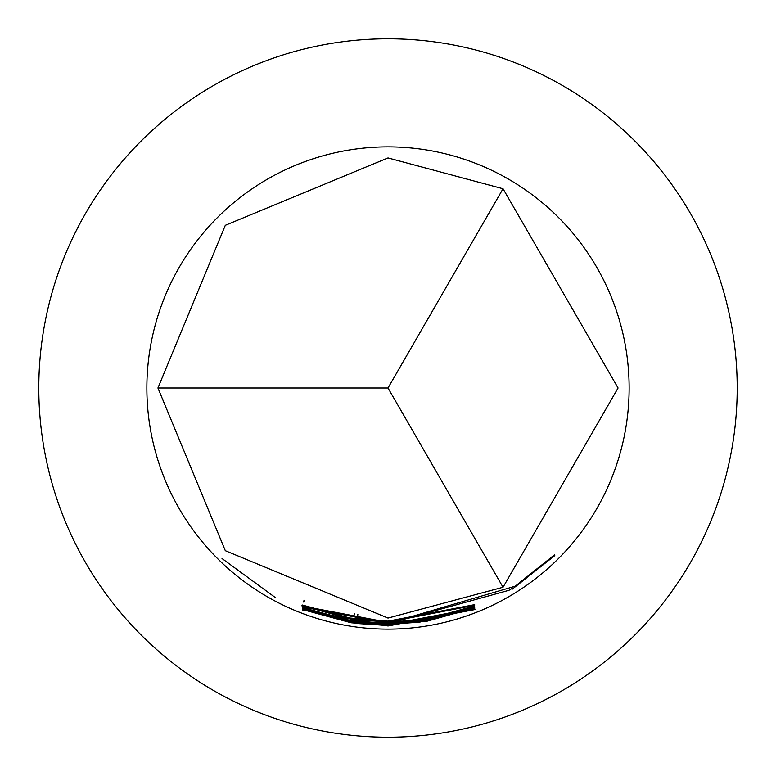 <?xml version="1.0" encoding="UTF-8"?>
<svg xmlns="http://www.w3.org/2000/svg" width="776" height="776" viewBox="0 0 776 776"><rect width="100%" height="100%" fill="white"/><g stroke="black" fill="none" stroke-linecap="round" stroke-linejoin="round"><path stroke-width="1.16" d="M222.014 558.507L275.519 597.695L222.014 558.507M349.879 618.016L388 621.149L474.67 604.64L388 621.324L353.555 618.792L353.672 619.403L357.3 619.917L388 621.935L474.679 605.29L388 622.11L350.315 619.073L301.98 605.571L302.291 605.008L349.879 618.016M358.299 623.613L388 625.485L475.019 609.16L388 625.66L351.188 622.788L302.475 609.558L302.407 608.85L350.781 621.741L388 624.68L474.815 608.19L388 624.864L354.37 622.478L354.845 623.147L358.299 623.613M388 618.074L503.032 587.248L618.074 388L503.032 188.752L388 157.926L225.312 225.312L157.926 388L225.312 550.688L388 618.074M388 622.313L426.567 619.132L474.417 605.998L474.485 606.657L426.693 620.102L388 623.293L302.213 606.919L388 623.118L419.447 621.013L423.056 620.48L422.91 619.908L388 622.507L301.99 605.978L388 622.313M388 623.487L515.235 586.181L554.53 554.772L554.792 555.587L512.267 589.149L512.15 588.383L508.998 590.284L388 623.7L354.283 621.295L354.389 621.906L357.872 622.391L388 624.321L419.603 622.197L474.621 607.307L474.728 607.821L426.887 621.266L388 624.476L350.742 621.528L302.339 608.248L302.291 607.54L350.655 620.528L388 623.487M388 625.815L475.106 609.538L388 625.999L302.524 609.975L388 625.815M388 629.132A241.132 241.132 0 0 0 629.132 388A241.132 241.132 0 0 0 388 146.868A241.132 241.132 0 0 0 146.868 388A241.132 241.132 0 0 0 388 629.132M38.8 388A349.2 349.2 0 0 0 388 737.2A349.2 349.2 0 0 0 737.2 388A349.2 349.2 0 0 0 388 38.8A349.2 349.2 0 0 0 38.8 388M503.032 188.752L388 388L503.032 587.248M388 388L157.926 388M302.708 608.966L302.475 609.558M351.334 621.828L351.188 622.788M554.248 555.044L554.792 555.587M302.572 607.647L302.339 608.248M350.897 620.567L350.742 621.528M426.771 620.587L426.887 621.266M474.543 607.336L474.728 607.821M426.538 619.141L426.693 620.102M474.252 606.056L474.485 606.657M422.939 619.714L423.056 620.48M303.862 600.808L303.406 601.953M350.471 618.113L350.315 619.073M354.312 613.729L354.04 615.552M357.881 614.223L357.639 616.057M304.163 600.255L303.484 601.982M303.629 602.04L304.211 600.575"/></g></svg>
